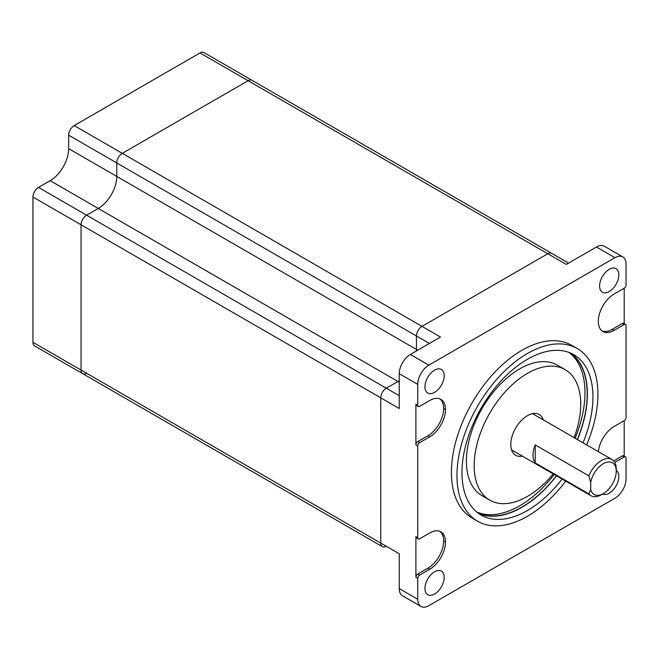 <?xml version="1.0" encoding="UTF-8"?>
<svg xmlns="http://www.w3.org/2000/svg" width="659" height="659" viewBox="0 0 659 659"><rect width="100%" height="100%" fill="white"/><g stroke="black" fill="none" stroke-linecap="round" stroke-linejoin="round"><path stroke-width="0.99" d="M602.647 494.003A13.608 7.859 120 0 0 609.213 493.204A13.608 7.859 120 0 0 618.035 481.424A13.608 7.859 120 0 0 616.247 470.452M609.213 291.55A13.608 7.859 120 0 0 618.101 279.556A13.608 7.859 120 0 0 616.017 268.658A13.608 7.859 120 0 0 609.213 269.333A13.608 7.859 120 0 0 600.324 281.319A13.608 7.859 120 0 0 602.417 292.225A13.608 7.859 120 0 0 609.213 291.55M434.578 392.377A13.608 7.859 120 0 0 443.466 380.383A13.608 7.859 120 0 0 441.382 369.485A13.608 7.859 120 0 0 434.578 370.16A13.608 7.859 120 0 0 425.689 382.146A13.608 7.859 120 0 0 427.773 393.044A13.608 7.859 120 0 0 434.578 392.377M434.578 594.031A13.608 7.859 120 0 0 443.466 582.037A13.608 7.859 120 0 0 441.382 571.139A13.608 7.859 120 0 0 434.578 571.814A13.608 7.859 120 0 0 425.689 583.8A13.608 7.859 120 0 0 427.773 594.698A13.608 7.859 120 0 0 434.578 594.031M477.437 512.578A92.351 53.321 120 0 0 521.895 507.084A92.351 53.321 120 0 0 556.41 475.773M577.333 439.52A92.351 53.321 120 0 0 569.73 352.722M476.712 511.994A92.351 53.321 120 0 0 519.679 505.807A92.351 53.321 120 0 0 554.186 474.488M575.118 438.235A92.351 53.321 120 0 0 568.857 352.392M543.304 419.874A23.543 13.592 120 0 0 539.219 414.495A23.543 13.592 120 0 0 527.447 415.656A23.543 13.592 120 0 0 512.068 436.406A23.543 13.592 120 0 0 515.676 455.278A23.543 13.592 120 0 0 522.373 456.127M586.642 444.891A99.682 57.547 120 0 0 577.284 348.562A99.682 57.547 120 0 0 527.447 353.496A99.682 57.547 120 0 0 462.33 441.332A99.682 57.547 120 0 0 477.61 521.211A99.682 57.547 120 0 0 527.447 516.269A99.682 57.547 120 0 0 565.71 481.144M577.284 348.562L571.732 345.357A99.682 57.547 120 0 0 521.895 350.291A99.682 57.547 120 0 0 456.778 438.128A99.682 57.547 120 0 0 472.058 518.007L477.61 521.211M570.892 353.216A92.614 53.47 -60 0 1 577.473 439.594M556.542 475.847A92.614 53.47 -60 0 1 521.895 507.298A92.614 53.47 -60 0 1 478.45 513.345M583.026 442.799A92.614 53.47 120 0 0 573.75 354.674A92.614 53.47 120 0 0 527.447 359.262A92.614 53.47 120 0 0 466.943 440.879A92.614 53.47 120 0 0 481.136 515.091A92.614 53.47 120 0 0 527.447 510.503A92.614 53.47 120 0 0 562.094 479.052M574.104 437.65A75.348 43.502 120 0 0 565.117 369.633A75.348 43.502 120 0 0 527.447 373.365A75.348 43.502 120 0 0 478.22 439.759A75.348 43.502 120 0 0 489.777 500.14A75.348 43.502 120 0 0 527.447 496.408A75.348 43.502 120 0 0 553.173 473.903M565.117 369.633L557.349 365.144A75.348 43.502 120 0 0 519.679 368.875A75.348 43.502 120 0 0 470.452 435.278A75.348 43.502 120 0 0 482.001 495.65L489.777 500.14M624.197 323.668L624.197 288.238A2.62 1.507 120 0 0 626.05 285.034L626.05 264.102A15.701 9.061 120 0 0 622.796 256.911A15.701 9.061 120 0 0 614.954 257.694L428.844 365.135A15.701 9.061 120 0 0 417.74 384.362L399.247 373.686L399.247 408.506L380.745 397.822A7.85 4.531 -60 0 1 386.298 388.209L397.945 381.479A26.162 15.108 120 0 0 399.247 380.68A26.162 15.108 120 0 1 397.945 381.479L386.298 388.209L399.247 395.688M399.247 373.686A15.701 9.061 -60 0 1 410.343 354.46L428.844 365.135M86.601 373.258A7.85 4.531 -60 0 1 82.672 373.645A7.85 4.531 -60 0 1 81.049 370.053L81.049 224.793A7.85 4.531 -60 0 1 86.601 215.18L98.257 208.45A26.162 15.108 120 0 0 116.75 176.406L416.447 349.435A26.162 15.108 120 0 1 416.406 350.959A26.162 15.108 120 0 0 416.447 349.435L416.447 335.983A7.85 4.531 -60 0 1 421.999 326.37L440.5 337.046L410.343 354.46M420.994 606.445L402.492 595.769A15.701 9.061 -60 0 1 399.247 588.578L417.74 599.262A15.701 9.061 120 0 0 420.994 606.445A15.701 9.061 120 0 0 428.844 605.67L614.954 498.22A15.701 9.061 120 0 0 626.05 478.994L626.05 458.063A2.62 1.507 120 0 0 625.506 456.868A2.62 1.507 120 0 0 624.197 456.992L622.351 455.929A2.62 1.507 -60 0 1 623.661 455.797L625.506 456.868M386.298 546.286A7.85 4.531 -60 0 1 382.368 546.673A7.85 4.531 -60 0 1 380.745 543.082L399.247 553.758L399.247 588.578M614.954 257.694L596.453 247.01L566.295 264.416L547.794 253.74A7.85 4.531 -60 0 1 551.723 253.353L568.593 263.089M596.453 247.01A15.701 9.061 -60 0 1 604.303 246.235L622.796 256.911M199.998 52.942L74.203 125.572A7.85 4.531 -60 0 0 68.651 135.186L68.651 148.637A26.162 15.108 120 0 1 50.158 180.681L38.502 187.411A7.85 4.531 -60 0 0 32.95 197.025L32.95 342.285A7.85 4.531 -60 0 0 34.573 345.876L382.368 546.673A7.85 4.531 -60 0 1 380.745 543.082L380.745 397.822A7.85 4.531 -60 0 1 386.298 388.209L86.601 215.18L98.257 208.45A26.162 15.108 120 0 0 116.75 176.406L116.75 162.954A7.85 4.531 -60 0 1 122.302 153.341L248.105 80.711A7.85 4.531 -60 0 1 252.026 80.324L551.723 253.353A7.85 4.531 -60 0 0 547.794 253.74L421.999 326.37L547.794 253.74L248.105 80.711A7.85 4.531 -60 0 1 252.026 80.324L203.928 52.555A7.85 4.531 -60 0 0 199.998 52.942L248.105 80.711L122.302 153.341L421.999 326.37A7.85 4.531 -60 0 0 416.447 335.983L416.447 349.435L417.74 350.184M417.74 384.362L417.74 405.301A2.62 1.507 120 0 0 418.284 406.496L416.439 405.425A2.62 1.507 -60 0 1 415.895 404.231L415.895 444.817A2.62 1.507 -60 0 1 417.74 441.612L419.594 442.683A2.62 1.507 120 0 0 417.74 445.888L417.74 537.744A2.62 1.507 120 0 0 418.284 538.938L416.439 537.868A2.62 1.507 -60 0 1 415.895 536.673L415.895 577.259A2.62 1.507 -60 0 1 417.74 574.055L419.594 575.126A2.62 1.507 120 0 0 417.74 578.33L417.74 599.262M624.197 456.11L624.197 420.681A2.62 1.507 120 0 0 626.05 417.476L626.05 325.62A2.62 1.507 120 0 0 625.506 324.426A2.62 1.507 120 0 0 624.197 324.549L622.351 323.487A2.62 1.507 -60 0 1 623.661 323.355L625.506 324.426M614.756 462.445L624.197 456.992M624.197 420.681L614.023 426.554A22.233 12.834 120 0 0 598.397 451.679M624.197 288.238L614.023 294.112A22.233 12.834 120 0 0 598.298 321.345L598.298 321.353A22.233 12.834 120 0 0 602.903 331.526A22.233 12.834 120 0 0 614.023 330.431L624.197 324.549M418.284 406.496A2.62 1.507 120 0 0 419.594 406.364L429.775 400.491A22.233 12.834 120 0 1 440.887 399.387A22.233 12.834 120 0 1 445.492 409.568L445.492 409.568A22.233 12.834 120 0 1 429.775 436.802L419.594 442.683M418.284 538.938A2.62 1.507 120 0 0 419.594 538.807L429.775 532.933A22.233 12.834 120 0 1 440.887 531.829A22.233 12.834 120 0 1 445.492 542.011L445.492 542.011A22.233 12.834 120 0 1 429.775 569.244L419.594 575.126M417.74 574.055L427.922 568.182A22.233 12.834 120 0 0 443.647 540.948L443.647 540.94A22.233 12.834 120 0 0 439.924 531.36M602.021 330.925A22.233 12.834 120 0 0 612.17 329.36L622.351 323.487M613.686 460.929L622.351 455.929M417.74 441.612L427.922 435.739A22.233 12.834 120 0 0 443.647 408.506L443.647 408.498A22.233 12.834 120 0 0 439.924 398.917M603.298 463.722A18.312 10.577 120 0 0 590.719 482.388L588.866 475.864A20.931 12.084 -60 0 1 601.445 460.517A20.931 12.084 -60 0 1 611.914 459.48A20.931 12.084 -60 0 1 616.247 469.06L616.247 471.201A18.312 10.577 120 0 0 603.298 463.722M590.719 482.388L590.719 489.489A18.312 10.577 120 0 0 603.298 493.632L603.298 493.632A18.312 10.577 120 0 0 616.247 471.201M601.445 494.695L603.298 493.632L601.445 494.695A20.931 12.084 -60 0 1 590.983 495.733A20.931 12.084 -60 0 1 588.866 493.871L590.719 489.489M588.866 475.864L535.215 444.891A20.931 12.084 120 0 0 535.215 462.898L588.866 493.871M535.215 444.891L535.215 462.898M118.422 394.288A7.85 4.531 -60 0 1 118.381 394.263A7.85 4.531 -60 0 1 118.332 394.239A7.85 4.531 -60 0 0 118.381 394.263L382.368 546.673M82.672 373.645A7.85 4.531 -60 0 1 81.049 370.053L380.745 543.082L380.745 397.822L81.049 224.793A7.85 4.531 -60 0 1 86.601 215.18L38.502 187.411M118.381 394.263L70.282 366.495A7.85 4.531 -60 0 1 70.233 366.462M32.95 342.285L81.049 370.053L81.049 224.793L32.95 197.025M68.651 148.637L116.75 176.406L116.75 162.954A7.85 4.531 -60 0 1 122.302 153.341L74.203 125.572M417.74 578.33L415.895 577.259M415.895 536.673L417.74 537.744M417.74 445.888L415.895 444.817M415.895 404.231L417.74 405.301M443.647 540.94L445.492 542.011L443.647 540.948M427.922 568.182L429.775 569.244M612.17 329.36L614.023 330.431M443.647 408.498L445.492 409.568L443.647 408.506M427.922 435.739L429.775 436.802M399.247 382.228L50.158 180.681M429.396 343.454L68.651 135.186M590.983 495.733L511.59 449.899M611.914 459.48L532.521 413.646"/></g></svg>
